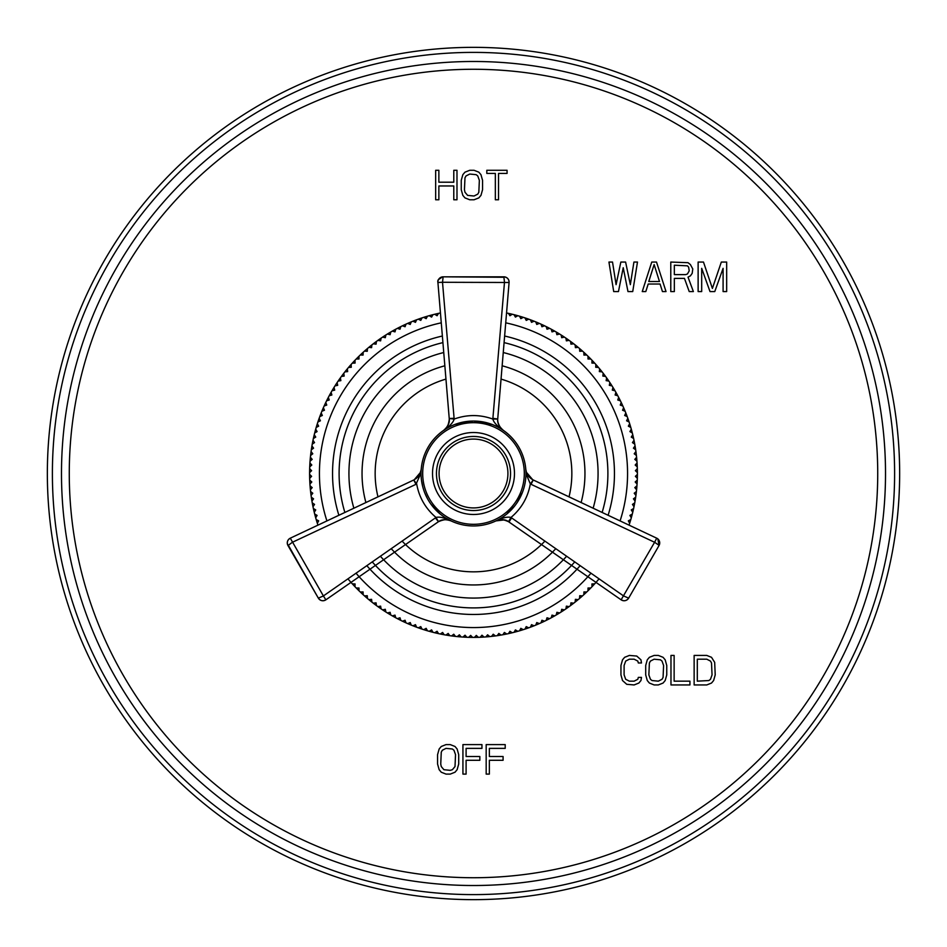 <?xml version="1.0" encoding="UTF-8"?>
<svg xmlns="http://www.w3.org/2000/svg" width="947" height="947" viewBox="0 0 947 947"><rect width="100%" height="100%" fill="white"/><g stroke="black" fill="none" stroke-linecap="round" stroke-linejoin="round"><path stroke-width="1.42" d="M473.5 899.65A426.15 426.15 0 0 0 899.65 473.5A426.15 426.15 0 0 0 473.5 47.35A426.15 426.15 0 0 0 47.35 473.5A426.15 426.15 0 0 0 473.5 899.65M641.486 677.401L638.325 677.401L637.804 679.283L634.111 681.165L629.376 681.165L625.683 679.283L624.109 674.891L624.109 665.481L625.683 661.077L629.376 659.195L634.111 659.195L637.804 661.077L638.325 662.971L641.486 662.971L640.953 659.822L636.751 656.058L629.376 655.431L624.629 657.313L622.522 659.822L620.948 665.481L620.948 674.891L622.522 680.538L626.736 684.314L634.111 684.941L638.858 683.047L640.953 680.538L641.486 677.401M654.128 655.431L649.382 657.313L647.274 659.822L645.7 665.481L645.7 674.891L647.274 680.538L649.382 683.047L654.128 684.941L658.331 684.941L663.078 683.047L665.185 680.538L666.759 674.891L666.759 665.481L665.185 659.822L663.078 657.313L658.331 655.431L654.128 655.431M670.973 655.431L670.973 684.941L689.937 684.941L689.937 681.165L674.134 681.165L674.134 655.431L670.973 655.431M706.782 655.431L694.139 655.431L694.139 684.941L706.782 684.941L711.517 683.047L713.624 680.538L715.21 674.891L714.677 662.344L711.517 657.313L706.782 655.431M618.462 291.569L623.221 267.717L627.979 291.569L632.726 291.569L637.485 262.059L633.922 262.059L630.347 284.656L625.6 262.059L620.841 262.059L616.083 284.656L612.52 262.059L608.945 262.059L613.703 291.569L618.462 291.569M656.508 262.059L651.749 262.059L642.244 291.569L645.807 291.569L648.186 284.029L660.083 284.029L662.45 291.569L666.025 291.569L656.508 262.059M674.347 278.382L684.456 278.382L689.215 291.569L693.37 291.569L688.019 277.128L690.399 275.873L692.186 273.363L692.778 268.972L690.399 264.58L688.019 262.686L670.784 262.059L670.784 291.569L674.347 291.569L674.347 278.382M723.094 268.344L723.094 291.569L726.669 291.569L726.669 262.059L721.318 262.059L712.393 288.433L703.479 262.059L698.128 262.059L698.128 291.569L701.691 291.569L701.691 268.344L710.013 291.569L714.772 291.569L723.094 268.344M438.863 199.781L438.863 185.967L453.791 185.967L453.791 199.781L456.987 199.781L456.987 170.282L453.791 170.282L453.791 182.203L438.863 182.203L438.863 170.282L435.667 170.282L435.667 199.781L438.863 199.781M469.771 170.282L464.977 172.165L462.846 174.674L461.248 180.321L461.248 189.731L462.846 195.39L464.977 197.899L469.771 199.781L474.033 199.781L478.827 197.899L480.958 195.39L482.556 189.731L482.556 180.321L480.958 174.674L478.827 172.165L474.033 170.282L469.771 170.282M507.071 170.282L486.817 170.282L486.817 173.419L495.34 173.419L495.34 199.781L498.536 199.781L498.536 173.419L507.071 173.419L507.071 170.282M446.025 744.602L441.266 746.485L439.159 748.994L437.573 754.641L437.573 764.051L439.159 769.71L441.266 772.219L446.025 774.101L450.251 774.101L455.01 772.219L457.117 769.71L458.703 764.051L458.703 754.641L457.117 748.994L455.01 746.485L450.251 744.602L446.025 744.602M466.102 774.101L466.102 760.287L479.845 760.287L479.845 756.523L466.102 756.523L466.102 748.367L481.952 748.367L481.952 744.602L462.929 744.602L462.929 774.101L466.102 774.101M489.35 774.101L489.35 760.287L503.082 760.287L503.082 756.523L489.35 756.523L489.35 748.367L505.201 748.367L505.201 744.602L486.178 744.602L486.178 774.101L489.35 774.101M654.128 659.195L660.438 659.822L662.024 661.077L663.598 665.481L663.078 677.401L662.024 679.283L658.331 681.165L652.021 680.538L650.435 679.283L648.861 674.891L649.382 662.971L650.435 661.077L654.128 659.195M697.3 659.195L706.782 659.195L710.475 661.077L711.517 662.971L712.049 674.891L710.475 679.283L708.889 680.538L697.3 681.165L697.3 659.195M654.128 264.58L659.479 281.519L648.778 281.519L654.128 264.58M685.64 274.618L674.347 274.618L674.347 265.207L687.427 265.835L688.611 267.09L689.215 270.854L687.427 273.991L685.64 274.618M469.771 174.047L476.163 174.674L477.762 175.929L479.36 180.321L478.827 192.253L477.762 194.135L474.033 196.017L467.64 195.39L464.977 192.253L464.444 189.731L464.977 177.811L466.042 175.929L469.771 174.047M446.025 748.367L452.37 748.994L453.956 750.249L455.531 754.641L455.01 766.573L452.37 769.71L450.251 770.337L443.918 769.71L441.266 766.573L440.746 764.051L441.266 752.131L442.332 750.249L446.025 748.367M440.45 312.96A163.902 163.902 0 0 0 317.943 525.147M347.975 578.889A163.902 163.902 0 0 0 599.025 578.889M629.057 525.147A163.902 163.902 0 0 0 506.55 312.96M592.017 360.286A163.902 163.902 0 0 0 590.774 358.996A163.902 163.902 0 0 1 592.017 360.286L591.922 363.068L594.704 363.163A163.902 163.902 0 0 1 595.9 364.488L595.71 367.27L598.48 367.46A163.902 163.902 0 0 1 599.629 368.833L599.344 371.603L602.103 371.887A163.902 163.902 0 0 1 603.203 373.296L602.825 376.054L605.571 376.433A163.902 163.902 0 0 1 606.625 377.889L606.139 380.623L608.885 381.108A163.902 163.902 0 0 1 609.88 382.588L609.3 385.311L612.022 385.891A163.902 163.902 0 0 1 612.969 387.406L612.295 390.105L614.994 390.78A163.902 163.902 0 0 1 615.893 392.318L615.124 394.994L617.799 395.763A163.902 163.902 0 0 1 618.64 397.338L617.775 399.989L620.427 400.841A163.902 163.902 0 0 1 621.208 402.451L620.249 405.067L622.866 406.014A163.902 163.902 0 0 1 623.6 407.648L622.558 410.229L625.127 411.27A163.902 163.902 0 0 1 625.801 412.928L624.665 415.473L627.21 416.597A163.902 163.902 0 0 1 627.825 418.278L626.606 420.788L629.104 422.007A163.902 163.902 0 0 1 629.66 423.7L628.346 426.162L630.809 427.464A163.902 163.902 0 0 1 631.294 429.18L629.909 431.595L632.312 432.98A163.902 163.902 0 0 1 632.75 434.72L631.27 437.076L633.638 438.544A163.902 163.902 0 0 1 634.005 440.296L632.454 442.604L634.75 444.155A163.902 163.902 0 0 1 635.07 445.919L633.436 448.168L635.686 449.801A163.902 163.902 0 0 1 635.934 451.577L634.218 453.767L636.408 455.483A163.902 163.902 0 0 1 636.597 457.259L634.81 459.39L636.94 461.177A163.902 163.902 0 0 1 637.059 462.953L635.2 465.024L637.272 466.883A163.902 163.902 0 0 1 637.331 468.67L635.401 470.671L637.402 472.6A163.902 163.902 0 0 1 637.402 474.4L635.401 476.329L637.331 478.33A163.902 163.902 0 0 1 637.272 480.117L635.2 481.976L637.059 484.047A163.902 163.902 0 0 1 636.94 485.823L634.81 487.61L636.597 489.741A163.902 163.902 0 0 1 636.408 491.517L634.218 493.233L635.934 495.423A163.902 163.902 0 0 1 635.686 497.199L633.436 498.832L635.07 501.081A163.902 163.902 0 0 1 634.75 502.845L632.454 504.396L634.005 506.704A163.902 163.902 0 0 1 633.638 508.456L631.27 509.924L632.75 512.28A163.902 163.902 0 0 1 632.312 514.02L629.909 515.405L631.294 517.82A163.902 163.902 0 0 1 630.809 519.536L628.346 520.838L629.66 523.3A163.902 163.902 0 0 1 629.104 524.993L628.926 525.088M588.004 356.226A163.902 163.902 0 0 0 586.714 354.983A163.902 163.902 0 0 1 588.004 356.226L588.004 358.996L590.774 358.996M583.837 352.296A163.902 163.902 0 0 0 582.512 351.1A163.902 163.902 0 0 1 583.837 352.296L583.932 355.078L586.714 354.983M579.54 348.52A163.902 163.902 0 0 0 578.167 347.371A163.902 163.902 0 0 1 579.54 348.52L579.73 351.29L582.512 351.1M575.113 344.897A163.902 163.902 0 0 0 573.704 343.797A163.902 163.902 0 0 1 575.113 344.897L575.397 347.656L578.167 347.371M570.567 341.429A163.902 163.902 0 0 0 569.111 340.375A163.902 163.902 0 0 1 570.567 341.429L570.946 344.175L573.704 343.797M565.892 338.115A163.902 163.902 0 0 0 564.412 337.12A163.902 163.902 0 0 1 565.892 338.115L566.377 340.861L569.111 340.375M561.109 334.978A163.902 163.902 0 0 0 559.594 334.031A163.902 163.902 0 0 1 561.109 334.978L561.689 337.7L564.412 337.12M556.22 332.006A163.902 163.902 0 0 0 554.682 331.107A163.902 163.902 0 0 1 556.22 332.006L556.895 334.705L559.594 334.031M551.237 329.201A163.902 163.902 0 0 0 549.662 328.36A163.902 163.902 0 0 1 551.237 329.201L552.006 331.876L554.682 331.107M546.159 326.573A163.902 163.902 0 0 0 544.549 325.792A163.902 163.902 0 0 1 546.159 326.573L547.011 329.225L549.662 328.36M540.986 324.134A163.902 163.902 0 0 0 539.352 323.401A163.902 163.902 0 0 1 540.986 324.134L541.933 326.751L544.549 325.792M535.73 321.873A163.902 163.902 0 0 0 534.072 321.199A163.902 163.902 0 0 1 535.73 321.873L536.771 324.442L539.352 323.401M530.403 319.79A163.902 163.902 0 0 0 528.722 319.175A163.902 163.902 0 0 1 530.403 319.79L531.527 322.335L534.072 321.199M524.993 317.896A163.902 163.902 0 0 0 523.3 317.34A163.902 163.902 0 0 1 524.993 317.896L526.212 320.394L528.722 319.175M519.536 316.191A163.902 163.902 0 0 0 517.82 315.706A163.902 163.902 0 0 1 519.536 316.191L520.838 318.654L523.3 317.34M514.02 314.688A163.902 163.902 0 0 0 512.28 314.25A163.902 163.902 0 0 1 514.02 314.688L515.405 317.091L517.82 315.706M508.456 313.362A163.902 163.902 0 0 0 506.704 312.995A163.902 163.902 0 0 1 508.456 313.362L509.924 315.73L512.28 314.25M440.296 312.995A163.902 163.902 0 0 0 438.544 313.362A163.902 163.902 0 0 1 440.296 312.995L440.462 313.114M434.72 314.25A163.902 163.902 0 0 0 432.98 314.688A163.902 163.902 0 0 1 434.72 314.25L437.076 315.73L438.544 313.362M429.18 315.706A163.902 163.902 0 0 0 427.464 316.191A163.902 163.902 0 0 1 429.18 315.706L431.595 317.091L432.98 314.688M423.7 317.34A163.902 163.902 0 0 0 422.007 317.896A163.902 163.902 0 0 1 423.7 317.34L426.162 318.654L427.464 316.191M418.278 319.175A163.902 163.902 0 0 0 416.597 319.79A163.902 163.902 0 0 1 418.278 319.175L420.788 320.394L422.007 317.896M412.928 321.199A163.902 163.902 0 0 0 411.27 321.873A163.902 163.902 0 0 1 412.928 321.199L415.473 322.335L416.597 319.79M407.648 323.401A163.902 163.902 0 0 0 406.014 324.134A163.902 163.902 0 0 1 407.648 323.401L410.229 324.442L411.27 321.873M402.451 325.792A163.902 163.902 0 0 0 400.841 326.573A163.902 163.902 0 0 1 402.451 325.792L405.067 326.751L406.014 324.134M397.338 328.36A163.902 163.902 0 0 0 395.763 329.201A163.902 163.902 0 0 1 397.338 328.36L399.989 329.225L400.841 326.573M392.318 331.107A163.902 163.902 0 0 0 390.78 332.006A163.902 163.902 0 0 1 392.318 331.107L394.994 331.876L395.763 329.201M387.406 334.031A163.902 163.902 0 0 0 385.891 334.978A163.902 163.902 0 0 1 387.406 334.031L390.105 334.705L390.78 332.006M382.588 337.12A163.902 163.902 0 0 0 381.108 338.115A163.902 163.902 0 0 1 382.588 337.12L385.311 337.7L385.891 334.978M377.889 340.375A163.902 163.902 0 0 0 376.433 341.429A163.902 163.902 0 0 1 377.889 340.375L380.623 340.861L381.108 338.115M373.296 343.797A163.902 163.902 0 0 0 371.887 344.897A163.902 163.902 0 0 1 373.296 343.797L376.054 344.175L376.433 341.429M368.833 347.371A163.902 163.902 0 0 0 367.46 348.52A163.902 163.902 0 0 1 368.833 347.371L371.603 347.656L371.887 344.897M364.488 351.1A163.902 163.902 0 0 0 363.163 352.296A163.902 163.902 0 0 1 364.488 351.1L367.27 351.29L367.46 348.52M360.286 354.983A163.902 163.902 0 0 0 358.996 356.226A163.902 163.902 0 0 1 360.286 354.983L363.068 355.078L363.163 352.296M356.226 358.996A163.902 163.902 0 0 0 354.983 360.286A163.902 163.902 0 0 1 356.226 358.996L358.996 358.996L358.996 356.226M352.296 363.163A163.902 163.902 0 0 0 351.1 364.488A163.902 163.902 0 0 1 352.296 363.163L355.078 363.068L354.983 360.286M348.52 367.46A163.902 163.902 0 0 0 347.371 368.833A163.902 163.902 0 0 1 348.52 367.46L351.29 367.27L351.1 364.488M344.897 371.887A163.902 163.902 0 0 0 343.797 373.296A163.902 163.902 0 0 1 344.897 371.887L347.656 371.603L347.371 368.833M341.429 376.433A163.902 163.902 0 0 0 340.375 377.889A163.902 163.902 0 0 1 341.429 376.433L344.175 376.054L343.797 373.296M338.115 381.108A163.902 163.902 0 0 0 337.12 382.588A163.902 163.902 0 0 1 338.115 381.108L340.861 380.623L340.375 377.889M334.978 385.891A163.902 163.902 0 0 0 334.031 387.406A163.902 163.902 0 0 1 334.978 385.891L337.7 385.311L337.12 382.588M332.006 390.78A163.902 163.902 0 0 0 331.107 392.318A163.902 163.902 0 0 1 332.006 390.78L334.705 390.105L334.031 387.406M329.201 395.763A163.902 163.902 0 0 0 328.36 397.338A163.902 163.902 0 0 1 329.201 395.763L331.876 394.994L331.107 392.318M326.573 400.841A163.902 163.902 0 0 0 325.792 402.451A163.902 163.902 0 0 1 326.573 400.841L329.225 399.989L328.36 397.338M324.134 406.014A163.902 163.902 0 0 0 323.401 407.648A163.902 163.902 0 0 1 324.134 406.014L326.751 405.067L325.792 402.451M321.873 411.27A163.902 163.902 0 0 0 321.199 412.928A163.902 163.902 0 0 1 321.873 411.27L324.442 410.229L323.401 407.648M319.79 416.597A163.902 163.902 0 0 0 319.175 418.278A163.902 163.902 0 0 1 319.79 416.597L322.335 415.473L321.199 412.928M317.896 422.007A163.902 163.902 0 0 0 317.34 423.7A163.902 163.902 0 0 1 317.896 422.007L320.394 420.788L319.175 418.278M316.191 427.464A163.902 163.902 0 0 0 315.706 429.18A163.902 163.902 0 0 1 316.191 427.464L318.654 426.162L317.34 423.7M314.688 432.98A163.902 163.902 0 0 0 314.25 434.72A163.902 163.902 0 0 1 314.688 432.98L317.091 431.595L315.706 429.18M313.362 438.544A163.902 163.902 0 0 0 312.995 440.296A163.902 163.902 0 0 1 313.362 438.544L315.73 437.076L314.25 434.72M312.25 444.155A163.902 163.902 0 0 0 311.93 445.919A163.902 163.902 0 0 1 312.25 444.155L314.546 442.604L312.995 440.296M311.314 449.801A163.902 163.902 0 0 0 311.066 451.577A163.902 163.902 0 0 1 311.314 449.801L313.564 448.168L311.93 445.919M310.592 455.483A163.902 163.902 0 0 0 310.403 457.259A163.902 163.902 0 0 1 310.592 455.483L312.782 453.767L311.066 451.577M310.06 461.177A163.902 163.902 0 0 0 309.941 462.953A163.902 163.902 0 0 1 310.06 461.177L312.19 459.39L310.403 457.259M309.728 466.883A163.902 163.902 0 0 0 309.669 468.67A163.902 163.902 0 0 1 309.728 466.883L311.8 465.024L309.941 462.953M309.598 472.6A163.902 163.902 0 0 0 309.598 474.4A163.902 163.902 0 0 1 309.598 472.6L311.599 470.671L309.669 468.67M309.669 478.33A163.902 163.902 0 0 0 309.728 480.117A163.902 163.902 0 0 1 309.669 478.33L311.599 476.329L309.598 474.4M309.941 484.047A163.902 163.902 0 0 0 310.06 485.823A163.902 163.902 0 0 1 309.941 484.047L311.8 481.976L309.728 480.117M310.403 489.741A163.902 163.902 0 0 0 310.592 491.517A163.902 163.902 0 0 1 310.403 489.741L312.19 487.61L310.06 485.823M311.066 495.423A163.902 163.902 0 0 0 311.314 497.199A163.902 163.902 0 0 1 311.066 495.423L312.782 493.233L310.592 491.517M311.93 501.081A163.902 163.902 0 0 0 312.25 502.845A163.902 163.902 0 0 1 311.93 501.081L313.564 498.832L311.314 497.199M312.995 506.704A163.902 163.902 0 0 0 313.362 508.456A163.902 163.902 0 0 1 312.995 506.704L314.546 504.396L312.25 502.845M314.25 512.28A163.902 163.902 0 0 0 314.688 514.02A163.902 163.902 0 0 1 314.25 512.28L315.73 509.924L313.362 508.456M315.706 517.82A163.902 163.902 0 0 0 316.191 519.536A163.902 163.902 0 0 1 315.706 517.82L317.091 515.405L314.688 514.02M317.34 523.3A163.902 163.902 0 0 0 317.896 524.993A163.902 163.902 0 0 1 317.34 523.3L318.654 520.838L316.191 519.536M351.1 582.512A163.902 163.902 0 0 0 352.296 583.837A163.902 163.902 0 0 1 351.1 582.512L351.112 582.31M354.983 586.714A163.902 163.902 0 0 0 356.226 588.004A163.902 163.902 0 0 1 354.983 586.714L355.078 583.932L352.296 583.837M358.996 590.774A163.902 163.902 0 0 0 360.286 592.017A163.902 163.902 0 0 1 358.996 590.774L358.996 588.004L356.226 588.004M363.163 594.704A163.902 163.902 0 0 0 364.488 595.9A163.902 163.902 0 0 1 363.163 594.704L363.068 591.922L360.286 592.017M367.46 598.48A163.902 163.902 0 0 0 368.833 599.629A163.902 163.902 0 0 1 367.46 598.48L367.27 595.71L364.488 595.9M371.887 602.103A163.902 163.902 0 0 0 373.296 603.203A163.902 163.902 0 0 1 371.887 602.103L371.603 599.344L368.833 599.629M376.433 605.571A163.902 163.902 0 0 0 377.889 606.625A163.902 163.902 0 0 1 376.433 605.571L376.054 602.825L373.296 603.203M381.108 608.885A163.902 163.902 0 0 0 382.588 609.88A163.902 163.902 0 0 1 381.108 608.885L380.623 606.139L377.889 606.625M385.891 612.022A163.902 163.902 0 0 0 387.406 612.969A163.902 163.902 0 0 1 385.891 612.022L385.311 609.3L382.588 609.88M390.78 614.994A163.902 163.902 0 0 0 392.318 615.893A163.902 163.902 0 0 1 390.78 614.994L390.105 612.295L387.406 612.969M395.763 617.799A163.902 163.902 0 0 0 397.338 618.64A163.902 163.902 0 0 1 395.763 617.799L394.994 615.124L392.318 615.893M400.841 620.427A163.902 163.902 0 0 0 402.451 621.208A163.902 163.902 0 0 1 400.841 620.427L399.989 617.775L397.338 618.64M406.014 622.866A163.902 163.902 0 0 0 407.648 623.6A163.902 163.902 0 0 1 406.014 622.866L405.067 620.249L402.451 621.208M411.27 625.127A163.902 163.902 0 0 0 412.928 625.801A163.902 163.902 0 0 1 411.27 625.127L410.229 622.558L407.648 623.6M416.597 627.21A163.902 163.902 0 0 0 418.278 627.825A163.902 163.902 0 0 1 416.597 627.21L415.473 624.665L412.928 625.801M422.007 629.104A163.902 163.902 0 0 0 423.7 629.66A163.902 163.902 0 0 1 422.007 629.104L420.788 626.606L418.278 627.825M427.464 630.809A163.902 163.902 0 0 0 429.18 631.294A163.902 163.902 0 0 1 427.464 630.809L426.162 628.346L423.7 629.66M432.98 632.312A163.902 163.902 0 0 0 434.72 632.75A163.902 163.902 0 0 1 432.98 632.312L431.595 629.909L429.18 631.294M438.544 633.638A163.902 163.902 0 0 0 440.296 634.005A163.902 163.902 0 0 1 438.544 633.638L437.076 631.27L434.72 632.75M444.155 634.75A163.902 163.902 0 0 0 445.919 635.07A163.902 163.902 0 0 1 444.155 634.75L442.604 632.454L440.296 634.005M449.801 635.686A163.902 163.902 0 0 0 451.577 635.934A163.902 163.902 0 0 1 449.801 635.686L448.168 633.436L445.919 635.07M455.483 636.408A163.902 163.902 0 0 0 457.259 636.597A163.902 163.902 0 0 1 455.483 636.408L453.767 634.218L451.577 635.934M461.177 636.94A163.902 163.902 0 0 0 462.953 637.059A163.902 163.902 0 0 1 461.177 636.94L459.39 634.81L457.259 636.597M466.883 637.272A163.902 163.902 0 0 0 468.67 637.331A163.902 163.902 0 0 1 466.883 637.272L465.024 635.2L462.953 637.059M472.6 637.402A163.902 163.902 0 0 0 474.4 637.402A163.902 163.902 0 0 1 472.6 637.402L470.671 635.401L468.67 637.331M478.33 637.331A163.902 163.902 0 0 0 480.117 637.272A163.902 163.902 0 0 1 478.33 637.331L476.329 635.401L474.4 637.402M484.047 637.059A163.902 163.902 0 0 0 485.823 636.94A163.902 163.902 0 0 1 484.047 637.059L481.976 635.2L480.117 637.272M489.741 636.597A163.902 163.902 0 0 0 491.517 636.408A163.902 163.902 0 0 1 489.741 636.597L487.61 634.81L485.823 636.94M495.423 635.934A163.902 163.902 0 0 0 497.199 635.686A163.902 163.902 0 0 1 495.423 635.934L493.233 634.218L491.517 636.408M501.081 635.07A163.902 163.902 0 0 0 502.845 634.75A163.902 163.902 0 0 1 501.081 635.07L498.832 633.436L497.199 635.686M506.704 634.005A163.902 163.902 0 0 0 508.456 633.638A163.902 163.902 0 0 1 506.704 634.005L504.396 632.454L502.845 634.75M512.28 632.75A163.902 163.902 0 0 0 514.02 632.312A163.902 163.902 0 0 1 512.28 632.75L509.924 631.27L508.456 633.638M517.82 631.294A163.902 163.902 0 0 0 519.536 630.809A163.902 163.902 0 0 1 517.82 631.294L515.405 629.909L514.02 632.312M523.3 629.66A163.902 163.902 0 0 0 524.993 629.104A163.902 163.902 0 0 1 523.3 629.66L520.838 628.346L519.536 630.809M528.722 627.825A163.902 163.902 0 0 0 530.403 627.21A163.902 163.902 0 0 1 528.722 627.825L526.212 626.606L524.993 629.104M534.072 625.801A163.902 163.902 0 0 0 535.73 625.127A163.902 163.902 0 0 1 534.072 625.801L531.527 624.665L530.403 627.21M539.352 623.6A163.902 163.902 0 0 0 540.986 622.866A163.902 163.902 0 0 1 539.352 623.6L536.771 622.558L535.73 625.127M544.549 621.208A163.902 163.902 0 0 0 546.159 620.427A163.902 163.902 0 0 1 544.549 621.208L541.933 620.249L540.986 622.866M549.662 618.64A163.902 163.902 0 0 0 551.237 617.799A163.902 163.902 0 0 1 549.662 618.64L547.011 617.775L546.159 620.427M554.682 615.893A163.902 163.902 0 0 0 556.22 614.994A163.902 163.902 0 0 1 554.682 615.893L552.006 615.124L551.237 617.799M559.594 612.969A163.902 163.902 0 0 0 561.109 612.022A163.902 163.902 0 0 1 559.594 612.969L556.895 612.295L556.22 614.994M564.412 609.88A163.902 163.902 0 0 0 565.892 608.885A163.902 163.902 0 0 1 564.412 609.88L561.689 609.3L561.109 612.022M569.111 606.625A163.902 163.902 0 0 0 570.567 605.571A163.902 163.902 0 0 1 569.111 606.625L566.377 606.139L565.892 608.885M573.704 603.203A163.902 163.902 0 0 0 575.113 602.103A163.902 163.902 0 0 1 573.704 603.203L570.946 602.825L570.567 605.571M578.167 599.629A163.902 163.902 0 0 0 579.54 598.48A163.902 163.902 0 0 1 578.167 599.629L575.397 599.344L575.113 602.103M582.512 595.9A163.902 163.902 0 0 0 583.837 594.704A163.902 163.902 0 0 1 582.512 595.9L579.73 595.71L579.54 598.48M586.714 592.017A163.902 163.902 0 0 0 588.004 590.774A163.902 163.902 0 0 1 586.714 592.017L583.932 591.922L583.837 594.704M590.774 588.004A163.902 163.902 0 0 0 592.017 586.714A163.902 163.902 0 0 1 590.774 588.004L588.004 588.004L588.004 590.774M594.704 583.837A163.902 163.902 0 0 0 595.9 582.512A163.902 163.902 0 0 1 594.704 583.837L591.922 583.932L592.017 586.714M629.104 524.993A163.902 163.902 0 0 0 629.66 523.3M630.809 519.536A163.902 163.902 0 0 0 631.294 517.82M632.312 514.02A163.902 163.902 0 0 0 632.75 512.28M633.638 508.456A163.902 163.902 0 0 0 634.005 506.704M634.75 502.845A163.902 163.902 0 0 0 635.07 501.081M635.686 497.199A163.902 163.902 0 0 0 635.934 495.423M636.408 491.517A163.902 163.902 0 0 0 636.597 489.741M636.94 485.823A163.902 163.902 0 0 0 637.059 484.047M637.272 480.117A163.902 163.902 0 0 0 637.331 478.33M637.402 474.4A163.902 163.902 0 0 0 637.402 472.6M637.331 468.67A163.902 163.902 0 0 0 637.272 466.883M637.059 462.953A163.902 163.902 0 0 0 636.94 461.177M636.597 457.259A163.902 163.902 0 0 0 636.408 455.483M635.934 451.577A163.902 163.902 0 0 0 635.686 449.801M635.07 445.919A163.902 163.902 0 0 0 634.75 444.155M634.005 440.296A163.902 163.902 0 0 0 633.638 438.544M632.75 434.72A163.902 163.902 0 0 0 632.312 432.98M631.294 429.18A163.902 163.902 0 0 0 630.809 427.464M629.66 423.7A163.902 163.902 0 0 0 629.104 422.007M627.825 418.278A163.902 163.902 0 0 0 627.21 416.597M625.801 412.928A163.902 163.902 0 0 0 625.127 411.27M623.6 407.648A163.902 163.902 0 0 0 622.866 406.014M621.208 402.451A163.902 163.902 0 0 0 620.427 400.841M618.64 397.338A163.902 163.902 0 0 0 617.799 395.763M615.893 392.318A163.902 163.902 0 0 0 614.994 390.78M612.969 387.406A163.902 163.902 0 0 0 612.022 385.891M609.88 382.588A163.902 163.902 0 0 0 608.885 381.108M606.625 377.889A163.902 163.902 0 0 0 605.571 376.433M603.203 373.296A163.902 163.902 0 0 0 602.103 371.887M599.629 368.833A163.902 163.902 0 0 0 598.48 367.46M595.9 364.488A163.902 163.902 0 0 0 594.704 363.163M442.379 336.019A140.961 140.961 0 0 0 338.884 515.286M366.891 565.726A140.961 140.961 0 0 0 580.109 565.726M608.116 515.286A140.961 140.961 0 0 0 504.621 336.019M504.076 342.625A134.403 134.403 0 0 1 602.126 512.457A134.403 134.403 0 0 0 504.076 342.625A134.403 134.403 0 0 1 602.126 512.457M574.699 561.95A134.403 134.403 0 0 1 372.301 561.95A134.403 134.403 0 0 0 574.699 561.95A134.403 134.403 0 0 1 372.301 561.95M344.874 512.457A134.403 134.403 0 0 1 442.924 342.625A134.403 134.403 0 0 0 344.874 512.457A134.403 134.403 0 0 1 442.924 342.625M503.248 352.533A124.566 124.566 0 0 1 593.13 508.219M566.578 556.291A124.566 124.566 0 0 1 380.422 556.291M353.87 508.219A124.566 124.566 0 0 1 443.752 352.533M581.103 502.549A111.45 111.45 0 0 0 502.147 365.791M444.853 365.791A111.45 111.45 0 0 0 365.897 502.549M555.735 548.727A111.45 111.45 0 0 1 391.265 548.727M571.846 473.5A98.346 98.346 0 0 0 501.034 379.096A98.346 98.346 0 0 1 569.029 496.855A98.346 98.346 0 0 0 571.846 473.5M445.966 379.096A98.346 98.346 0 0 0 377.971 496.855A98.346 98.346 0 0 1 445.966 379.096M544.88 541.139A98.346 98.346 0 0 1 402.12 541.139A98.346 98.346 0 0 0 544.88 541.139M525.928 472.068A52.452 52.452 0 0 0 525.869 470.635A52.452 52.452 0 0 1 525.928 472.068A52.452 52.452 0 0 0 525.869 470.635L525.952 473.5A52.452 52.452 0 0 0 473.5 421.048A52.452 52.452 0 0 0 421.048 473.5A52.452 52.452 0 0 0 473.5 525.952A52.452 52.452 0 0 0 525.952 473.5L530.32 483.964L654.602 542.276L621.125 599.818L509.001 521.998L621.125 599.818C624.085 601.452 626.594 600.895 628.654 598.137L628.133 598.125M525.869 470.008L525.774 469.238A52.452 52.452 0 0 0 503.307 430.352A52.452 52.452 0 0 1 525.774 469.262A52.452 52.452 0 0 0 503.307 430.352C497.163 426.103 493.659 422.338 492.842 419.059C479.951 414.419 467.049 414.419 454.158 419.059L442.509 282.277L509.084 282.49C509.024 279.116 507.272 277.222 503.863 276.82L443.137 276.82A5.244 5.244 0 0 0 437.916 282.49L442.509 282.277L443.137 276.82L504.112 277.27M499.294 427.831L499.46 427.926A52.452 52.452 0 0 0 497.862 427.05A52.452 52.452 0 0 1 499.46 427.926A52.452 52.452 0 0 0 497.862 427.05M491.777 424.339L492.049 424.434A52.452 52.452 0 0 0 485.989 422.563A52.452 52.452 0 0 1 492.026 424.434A52.452 52.452 0 0 0 485.989 422.563M477.312 421.19L479.762 421.427A52.452 52.452 0 0 0 477.69 421.214A52.452 52.452 0 0 1 479.774 421.427A52.452 52.452 0 0 0 477.69 421.214M474.589 421.06A52.452 52.452 0 0 0 473.5 421.048A52.452 52.452 0 0 1 474.589 421.06A52.452 52.452 0 0 0 473.5 421.048M468.256 421.308A52.452 52.452 0 0 0 467.226 421.427A52.452 52.452 0 0 1 468.256 421.308A52.452 52.452 0 0 0 467.226 421.427M461.011 422.563A52.452 52.452 0 0 0 454.974 424.434A52.452 52.452 0 0 1 461.011 422.563A52.452 52.452 0 0 0 454.974 424.434L473.5 421.048L492.026 424.434M449.138 427.05A52.452 52.452 0 0 0 448.061 427.63A52.452 52.452 0 0 1 449.138 427.05A52.452 52.452 0 0 0 448.061 427.63L448.251 427.535M446.487 427.701L443.681 430.352A52.452 52.452 0 0 0 421.226 469.262A52.452 52.452 0 0 1 443.693 430.352A52.452 52.452 0 0 0 421.226 469.262L421.214 469.404M421.072 471.973L421.131 470.635A52.452 52.452 0 0 0 421.072 472.068A52.452 52.452 0 0 1 421.131 470.635A52.452 52.452 0 0 0 421.072 472.068M525.348 481.407L525.526 480.129A52.452 52.452 0 0 1 519.489 498.714A52.452 52.452 0 0 0 525.526 480.129A52.452 52.452 0 0 1 519.489 498.714M516.967 502.845A52.452 52.452 0 0 1 516.008 504.218A52.452 52.452 0 0 0 516.967 502.845A52.452 52.452 0 0 1 516.008 504.218M507.142 513.736L511.865 509.273A52.452 52.452 0 0 1 507.095 513.771A52.452 52.452 0 0 0 511.865 509.261A52.452 52.452 0 0 1 507.095 513.771L522.259 492.819L519.572 498.56M501.732 517.701L501.756 517.689A52.452 52.452 0 0 1 500.939 518.198A52.452 52.452 0 0 0 501.756 517.689A52.452 52.452 0 0 1 500.939 518.198M495.968 520.897A52.452 52.452 0 0 1 451.032 520.897A52.452 52.452 0 0 0 495.968 520.897A52.452 52.452 0 0 1 451.032 520.897M445.563 517.891A52.452 52.452 0 0 1 445.244 517.689A52.452 52.452 0 0 0 445.563 517.891A52.452 52.452 0 0 1 445.244 517.689L451.08 520.921C444.309 517.689 439.29 516.541 436.034 517.464L323.389 595.947L290.291 538.18L413.744 479.999L290.291 538.18C287.403 539.932 286.633 542.382 287.983 545.555L318.346 598.137A5.244 5.244 0 0 0 325.875 599.818L323.389 595.947L318.346 598.137L288.255 545.105M435.123 509.249A52.452 52.452 0 0 1 430.98 504.206A52.452 52.452 0 0 0 435.123 509.249A52.452 52.452 0 0 1 430.98 504.206L439.893 513.771A52.452 52.452 0 0 1 439.301 513.274A52.452 52.452 0 0 0 439.893 513.771A52.452 52.452 0 0 1 439.301 513.274M424.73 492.807L427.499 498.702A52.452 52.452 0 0 1 421.474 480.129A52.452 52.452 0 0 0 427.499 498.702A52.452 52.452 0 0 1 421.474 480.129L422.705 486.592M421.131 470.635L420.693 473.701A5.244 3.042 -161.7 0 1 420.61 472.257L414.253 479.75L290.291 538.18A5.244 5.244 0 0 0 287.983 545.555L292.398 542.276L415.982 484.308L413.744 479.999L414.455 479.632L413.744 479.999L416.68 483.964C419.107 497.447 425.558 508.61 436.034 517.464L438.461 521.69L435.383 517.902M499.495 427.949L497.85 427.05M449.15 427.05L448.061 427.642M462.172 422.291L466.622 421.51M480.745 421.557L484.923 422.315M420.61 472.257L421.226 469.203L420.693 473.701L415.982 484.308M448.073 519.37L451.08 520.921C445.682 519.11 441.48 519.37 438.461 521.69C444.096 519.228 448.298 518.968 451.08 520.921L449.446 520.27M438.662 521.56L325.875 599.818L438.461 521.69M447.505 519.82L445.374 519.654M444.261 519.714L443.137 519.867M442.296 520.045L439.846 520.933M427.405 498.524L425.274 494.121M432.519 473.5A40.981 40.981 0 0 1 473.5 432.519A40.981 40.981 0 0 1 514.481 473.5A40.981 40.981 0 0 1 473.5 514.481A40.981 40.981 0 0 1 432.519 473.5M507.923 473.5A34.423 34.423 0 0 1 473.5 507.923A34.423 34.423 0 0 1 439.077 473.5A34.423 34.423 0 0 0 473.5 507.923A34.423 34.423 0 0 0 507.923 473.5A34.423 34.423 0 0 0 473.5 439.077A34.423 34.423 0 0 0 439.077 473.5A34.423 34.423 0 0 1 473.5 439.077A34.423 34.423 0 0 1 507.923 473.5M504.135 519.927L495.944 520.897C501.354 519.11 505.556 519.37 508.539 521.69C504.538 519.927 501.602 519.287 499.708 519.785L495.92 520.921C502.715 517.689 507.734 516.541 510.966 517.464C521.442 508.61 527.893 497.447 530.32 483.964L533.256 479.999L531.018 484.308M526.39 472.257A5.244 3.042 161.7 0 1 526.307 473.701L525.774 469.203L526.39 472.257L532.747 479.75C529.065 477.158 526.946 474.66 526.39 472.257M532.545 479.632L656.709 538.18L654.602 542.276L658.757 545.117M526.023 470.896L526.615 472.884M527.029 473.831L527.337 474.423M528.106 475.666L528.781 476.542M529.184 477.004L531.397 478.922M508.338 521.56L621.125 599.818A5.244 5.244 0 0 0 628.654 598.137L623.611 595.947L511.617 517.902L509.001 521.998L508.16 521.466M508.539 521.69L510.966 517.464L511.617 517.902M504.431 519.986L507.272 520.992M657.857 538.926L659.017 545.555L628.654 598.137L659.017 545.555A5.244 5.244 0 0 0 656.709 538.18L532.747 479.75M421.19 469.629L419.699 474.352M418.811 475.785L417.236 477.596M416.491 478.259L415.484 479.004M445.244 429.074L443.67 430.364C447.907 426.6 449.789 422.836 449.28 419.059C448.606 425.167 446.724 428.932 443.646 430.376C449.825 426.126 453.329 422.35 454.158 419.059L449.245 418.503L454.11 418.29M503.354 430.376C499.081 426.576 497.199 422.812 497.72 419.059L509.084 282.49A5.244 5.244 0 0 0 503.863 276.82L504.491 282.277L492.89 418.29L497.72 419.059C497.282 420.965 498.193 423.818 500.442 427.618L503.354 430.376M492.89 418.29L492.842 419.059L497.72 419.059M449.292 419.308L437.916 282.49C437.254 279.992 438.994 278.098 443.137 276.82M446.38 427.843L448.381 424.41M448.795 423.191L449.257 420.646M498.844 424.954L497.968 422.184M497.873 421.675L497.743 420.504M473.5 894.607A421.107 421.107 0 0 0 894.607 473.5A421.107 421.107 0 0 0 473.5 52.393A421.107 421.107 0 0 0 52.393 473.5A421.107 421.107 0 0 0 473.5 894.607M473.5 885.516A412.016 412.016 0 0 0 885.516 473.5A412.016 412.016 0 0 0 473.5 61.484A412.016 412.016 0 0 0 61.484 473.5A412.016 412.016 0 0 0 473.5 885.516M473.5 877.727A404.227 404.227 0 0 0 877.727 473.5A404.227 404.227 0 0 0 473.5 69.273A404.227 404.227 0 0 0 69.273 473.5A404.227 404.227 0 0 0 473.5 877.727M326.916 520.921A154.065 154.065 0 0 1 441.278 322.832M505.722 322.832A154.065 154.065 0 0 1 620.084 520.921M356.084 573.255A154.065 154.065 0 0 0 590.916 573.255M422.693 473.5A50.807 50.807 0 0 1 473.5 422.693A50.807 50.807 0 0 1 524.307 473.5A50.807 50.807 0 0 1 473.5 524.307A50.807 50.807 0 0 1 422.693 473.5M510.54 473.5A37.04 37.04 0 0 1 473.5 510.54A37.04 37.04 0 0 1 436.46 473.5A37.04 37.04 0 0 1 473.5 436.46A37.04 37.04 0 0 1 510.54 473.5M659.017 545.555C660.367 542.382 659.597 539.932 656.709 538.18L657.301 538.512M585.838 575.326L550.006 550.456M549.887 550.373L546.514 548.041M526.698 534.286L509.001 521.998M329.142 519.867L368.596 501.271M368.726 501.212L372.443 499.46M394.26 489.185L413.744 479.999M325.875 599.818C322.915 601.452 320.406 600.895 318.346 598.137M449.28 419.059L437.916 282.49M449.292 419.758L449.257 420.515M449.257 420.598L449.198 421.214M505.52 325.295L501.898 368.762M501.886 368.916L501.543 373M499.543 397.03L497.755 418.503M437.916 281.673L438.082 280.691M438.52 279.578L442.628 276.844"/></g></svg>

